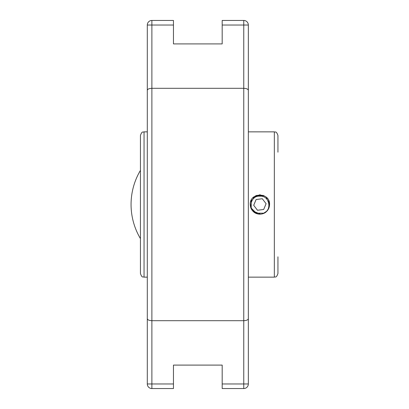 <?xml version="1.0" encoding="UTF-8"?>
<svg xmlns="http://www.w3.org/2000/svg" width="409" height="409" viewBox="0 0 409 409"><rect width="100%" height="100%" fill="white"/><g stroke="black" fill="none" stroke-linecap="round" stroke-linejoin="round"><path stroke-width="0.61" d="M151.882 388.55L151.882 320.697C149.014 320.544 147.485 319.848 147.301 318.616L147.301 383.969A4.581 4.581 0 0 0 151.882 388.55L173.462 388.55L173.462 365.094L222.184 365.094L222.184 388.55L243.764 388.55A4.581 4.581 0 0 0 248.345 383.969L248.345 77.562M147.301 84.049L147.301 324.95M147.301 90.384C147.485 89.152 149.014 88.456 151.882 88.303L151.882 320.697L243.764 320.697C246.637 320.544 248.161 319.848 248.345 318.616L248.345 25.031A4.581 4.581 0 0 0 243.764 20.45L222.184 20.45L222.184 43.906L173.462 43.906L173.462 20.45L151.882 20.45A4.581 4.581 0 0 0 147.301 25.031L147.301 318.616M147.301 25.031L151.882 25.031L151.882 88.303L243.764 88.303C246.637 88.456 248.161 89.152 248.345 90.384M140.445 170.369A66.764 66.764 0 0 0 140.445 238.631M144.05 131.856C142.986 132.547 142.158 130.532 140.445 135.466L140.445 273.534C142.158 278.468 142.986 276.453 144.05 277.144L144.05 131.856L147.301 131.856M250.226 204.5C249.633 192.025 270.16 192.025 269.567 204.5L268.575 200.236L269.567 204.5C269.337 208.933 267.159 211.985 263.028 213.646L264.153 213.181L255.635 213.181L256.76 213.646C252.634 211.985 250.456 208.933 250.226 204.5L250.242 203.927M263.759 213.365A9.668 9.668 0 0 1 256.187 213.432L250.748 207.634L251.218 208.764M252.665 210.921L253.478 211.734L252.665 210.921L253.478 211.734L252.665 210.921L260.467 214.152L259.326 214.152L260.037 214.168M266.336 211.714L266.847 211.223M268.831 208.207L266.315 211.729L267.128 210.921L263.028 213.646L264.153 213.181M259.894 194.827L259.321 194.848L259.894 194.827M251.218 200.236L250.748 201.366L256.76 195.354L255.63 195.824M252.665 198.079L253.478 197.271L252.665 198.084L253.478 197.271L252.665 198.079L260.467 194.848L259.326 194.848L260.467 194.848M266.315 197.271L267.128 198.079L266.315 197.271L269.546 205.073L269.546 203.927M264.158 195.819L263.028 195.354L264.158 195.819L263.033 195.354L264.158 195.819L255.635 195.819L256.76 195.354M277.941 152.194L277.941 135.466C276.162 130.481 275.339 132.542 274.332 131.856L274.332 277.144C275.339 276.458 276.162 278.519 277.941 273.534L277.941 256.806M256.76 213.646L250.748 207.634L251.213 208.759L250.748 207.634L251.213 208.759L251.213 200.241L250.748 201.366M268.575 200.241L269.045 201.366M260.467 214.152L259.321 214.152L260.467 214.152M269.045 207.634L268.575 208.759L269.045 207.634M255.635 195.819L256.765 195.354M263.473 213.503C272.414 210.221 269.546 195.195 259.822 196.187C250.109 195.354 247.455 210.42 256.474 213.559M257.486 210.267L253.698 205.298L256.106 199.531L262.307 198.733L266.095 203.702L263.687 209.469L257.486 210.267M173.462 25.031L151.882 25.031L151.882 20.45M173.462 383.969L147.301 383.969M243.764 20.45L243.764 25.031L248.345 25.031M248.345 383.969L243.764 383.969L243.764 388.55M222.184 25.031L243.764 25.031L243.764 383.969L222.184 383.969M144.05 277.144L147.301 277.144M248.345 277.144L274.332 277.144M248.345 131.856L274.332 131.856"/></g></svg>

